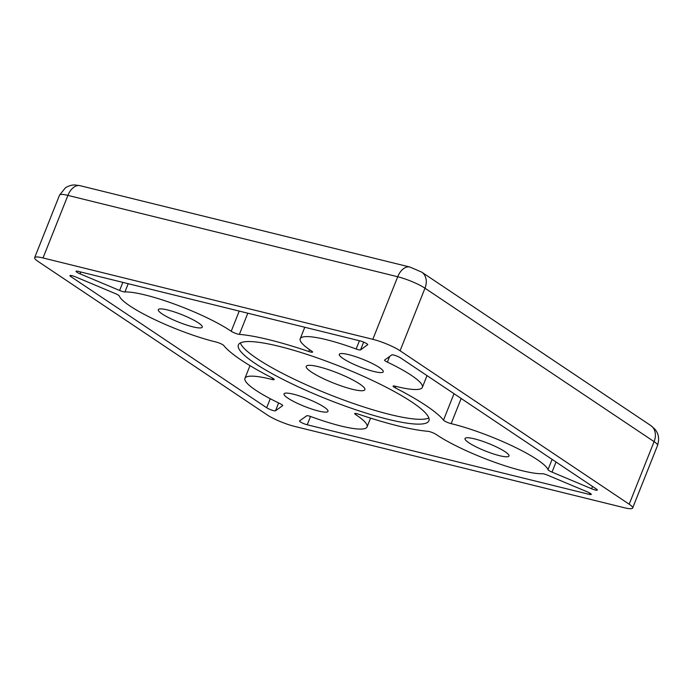 <?xml version="1.0" encoding="UTF-8"?>
<svg xmlns="http://www.w3.org/2000/svg" width="693" height="693" viewBox="0 0 693 693"><rect width="100%" height="100%" fill="white"/><g stroke="black" fill="none" stroke-linecap="round" stroke-linejoin="round"><path stroke-width="1.04" d="M352.321 389.258A31.549 5.423 21.7 0 1 321.067 377.52A31.549 5.423 21.7 0 1 306.245 366.363A31.549 5.423 21.7 0 1 318.797 366.796A31.549 5.423 21.7 0 1 350.06 378.534A31.549 5.423 21.7 0 1 364.873 389.691A31.549 5.423 21.7 0 1 352.321 389.258M279.166 346.353A102.538 17.628 -158.3 0 0 238.375 344.923A102.538 17.628 -158.3 0 0 286.53 381.193A102.538 17.628 -158.3 0 0 388.123 419.326A102.538 17.628 -158.3 0 0 428.915 420.755A102.538 17.628 -158.3 0 0 380.76 384.485A102.538 17.628 -158.3 0 0 279.166 346.353M240.367 342.931A102.538 17.628 -158.3 0 0 294.69 379.426A102.538 17.628 -158.3 0 0 390.046 414.518A102.538 17.628 -158.3 0 0 428.846 417.94M293.442 394.196A23.666 4.071 -158.3 0 0 284.026 393.867A23.666 4.071 -158.3 0 0 295.14 402.243A23.666 4.071 -158.3 0 0 318.589 411.036A23.666 4.071 -158.3 0 0 327.997 411.365A23.666 4.071 -158.3 0 0 316.883 402.997A23.666 4.071 -158.3 0 0 293.442 394.196M167.715 309.996A23.666 4.071 -158.3 0 0 158.299 309.667A23.666 4.071 -158.3 0 0 169.413 318.035A23.666 4.071 -158.3 0 0 192.862 326.836A23.666 4.071 -158.3 0 0 202.269 327.165A23.666 4.071 -158.3 0 0 191.164 318.797A23.666 4.071 -158.3 0 0 167.715 309.996M348.709 354.643A23.666 4.071 -158.3 0 0 339.293 354.314A23.666 4.071 -158.3 0 0 350.407 362.682A23.666 4.071 -158.3 0 0 373.848 371.483A23.666 4.071 -158.3 0 0 383.264 371.812A23.666 4.071 -158.3 0 0 372.15 363.444A23.666 4.071 -158.3 0 0 348.709 354.643M474.428 438.842A23.666 4.071 -158.3 0 0 465.02 438.522A23.666 4.071 -158.3 0 0 476.134 446.89A23.666 4.071 -158.3 0 0 499.575 455.691A23.666 4.071 -158.3 0 0 508.991 456.02A23.666 4.071 -158.3 0 0 497.877 447.643A23.666 4.071 -158.3 0 0 474.428 438.842M223.787 345.547A5.258 0.901 -158.3 0 0 216.216 342.047A5.258 0.901 -158.3 0 0 216.147 342.03A65.731 11.305 21.7 0 1 215.211 341.805A65.731 11.305 21.7 0 1 119.291 295.989A5.258 0.901 21.7 0 0 115.281 293.572L75.71 276.949A5.258 0.901 21.7 0 0 72.046 275.693A5.258 0.901 21.7 0 0 69.95 275.623A5.258 0.901 21.7 0 0 70.816 276.576L266.675 407.753A5.258 0.901 -158.3 0 0 271.734 410.091A5.258 0.901 -158.3 0 0 275.511 410.767L282.64 405.665A5.258 0.901 21.7 0 0 282.709 405.578A5.258 0.901 21.7 0 0 279.911 403.56A65.731 11.305 21.7 0 1 244.941 378.317A65.731 11.305 21.7 0 1 272.037 379.461A5.258 0.901 -158.3 0 0 274.203 379.556A5.258 0.901 -158.3 0 0 271.994 377.832A120.946 20.79 21.7 0 1 223.787 345.547M389.639 356.453L387.378 362.118A65.731 11.305 21.7 0 1 422.349 387.37A65.731 11.305 21.7 0 1 396.205 386.451A65.731 11.305 21.7 0 1 395.253 386.218A5.258 0.901 -158.3 0 0 395.183 386.2A5.258 0.901 -158.3 0 0 393.087 386.122A5.258 0.901 -158.3 0 0 395.296 387.855A120.946 20.79 21.7 0 1 443.503 420.14A5.258 0.901 -158.3 0 0 451.143 423.648A65.731 11.305 21.7 0 1 512.551 446.058A65.731 11.305 21.7 0 1 548.007 469.698L552.104 459.39M340.939 426.013A65.731 11.305 21.7 0 1 311.148 416.684A5.258 0.901 21.7 0 0 306.739 415.783L299.61 420.885A5.258 0.901 -158.3 0 0 299.541 420.972A5.258 0.901 -158.3 0 0 302.009 422.825A5.258 0.901 -158.3 0 0 307.224 424.783L589.171 494.334A5.258 0.901 -158.3 0 0 591.259 494.412A5.258 0.901 -158.3 0 0 587.24 491.839L547.669 475.216A5.258 0.901 21.7 0 0 542.376 473.726A65.731 11.305 21.7 0 1 521.924 470.66A65.731 11.305 21.7 0 1 436.088 434.433A5.258 0.901 21.7 0 0 429.218 431.531A5.258 0.901 21.7 0 0 427.91 431.297A120.946 20.79 21.7 0 1 397.903 425.874A120.946 20.79 21.7 0 1 358.515 414.18A5.258 0.901 21.7 0 0 356.8 413.669A5.258 0.901 21.7 0 0 354.712 413.591A5.258 0.901 21.7 0 0 355.63 414.579A65.731 11.305 21.7 0 1 367.082 426.923A65.731 11.305 21.7 0 1 340.939 426.013M367.758 344.612L360.551 349.896A5.258 0.901 21.7 0 1 358.524 349.74A5.258 0.901 21.7 0 1 356.141 348.995L359.433 340.739M128.205 283.697L124.913 291.952A5.258 0.901 21.7 0 1 123.285 291.71A5.258 0.901 21.7 0 1 119.62 290.462L80.05 273.839L80.778 272.002M387.378 362.118A5.258 0.901 21.7 0 1 384.58 360.1A5.258 0.901 21.7 0 1 384.65 360.022L391.779 354.92A5.258 0.901 21.7 0 1 393.806 355.067A5.258 0.901 21.7 0 1 400.623 357.934L596.474 489.102A5.258 0.901 -158.3 0 1 597.34 490.055A5.258 0.901 -158.3 0 1 591.588 488.738L592.498 486.443M34.65 257.666A21.033 3.612 21.7 0 0 38.106 261.469L267.203 414.916A21.033 3.612 21.7 0 0 294.473 426.368L624.272 507.726A21.033 3.612 21.7 0 0 632.64 508.021A21.033 3.612 21.7 0 0 629.183 504.209L400.086 350.771L424.982 288.201L654.088 441.64A15.774 12.127 -56.2 0 0 650.796 425.554L421.699 272.115A15.774 12.127 123.8 0 1 424.982 288.201A21.033 3.612 21.7 0 0 397.721 276.75A15.774 9.719 -76.1 0 1 409.884 267.039L80.076 185.689A15.774 9.719 103.9 0 0 67.914 195.391L397.721 276.75L372.825 339.319L43.018 257.961L67.914 195.391A21.033 3.612 21.7 0 0 59.546 195.097L34.65 257.666A21.033 3.612 21.7 0 1 43.018 257.961M372.825 339.319A21.033 3.612 21.7 0 1 400.086 350.771M124.913 291.952A65.731 11.305 21.7 0 1 175.762 304.574A65.731 11.305 21.7 0 1 231.211 331.254A5.258 0.901 -158.3 0 0 239.38 334.381A120.946 20.79 21.7 0 1 308.775 351.507A5.258 0.901 -158.3 0 0 312.578 352.087A5.258 0.901 -158.3 0 0 311.668 351.1A65.731 11.305 21.7 0 1 300.208 338.756A65.731 11.305 21.7 0 1 356.141 348.995M367.68 344.793A5.258 0.901 -158.3 0 0 367.749 344.716A5.258 0.901 -158.3 0 0 365.28 342.853A5.258 0.901 -158.3 0 0 360.065 340.895L78.127 271.344A5.258 0.901 -158.3 0 0 76.031 271.275A5.258 0.901 -158.3 0 0 80.05 273.839M548.007 469.698A5.258 0.901 21.7 0 0 552.018 472.115L591.588 488.738M360.551 349.896L363.652 342.108M629.183 504.209L654.088 441.64A21.033 3.612 21.7 0 1 657.544 445.452L632.64 508.021M308.775 351.507L309.52 349.644M247.808 313.201L239.38 334.381M231.211 331.254L239.232 311.088M122.834 282.372L119.62 290.462M272.037 379.461L272.566 378.135M275.511 410.767L278.629 402.945M266.675 407.753L270.261 398.726M70.816 276.576L71.232 275.528M461.166 398.484L451.143 423.648M443.503 420.14L454.019 393.702M395.885 386.373L395.296 387.855M552.018 472.115L556.029 462.023M356.055 413.504L355.63 414.579M589.171 494.334L589.691 493.026M307.224 424.783L310.533 416.467M80.076 185.689L75.13 184.979C74.523 184.988 70.773 184.563 65.48 187.751L59.546 195.097M650.796 425.554L654.859 429.149C658.636 433.515 659.537 438.946 657.544 445.452M409.884 267.039L421.699 272.115M304.781 327.261L300.208 338.756M249.991 365.635L244.941 378.317M427.027 375.615L422.349 387.37M370.582 418.13L367.082 426.923"/></g></svg>

